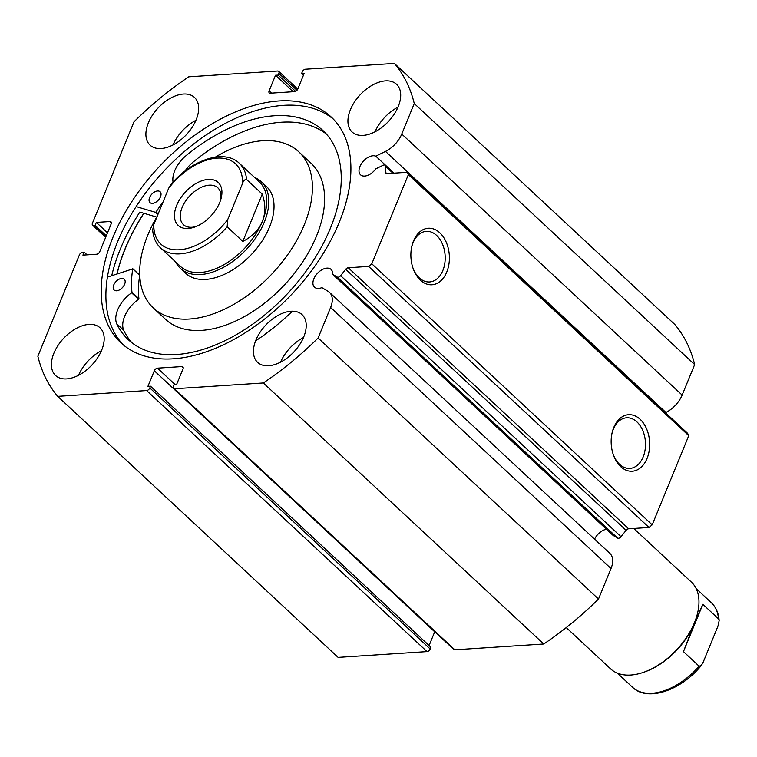 <?xml version="1.0" encoding="UTF-8"?>
<svg xmlns="http://www.w3.org/2000/svg" width="757" height="757" viewBox="0 0 757 757"><rect width="100%" height="100%" fill="white"/><g stroke="black" fill="none" stroke-linecap="round" stroke-linejoin="round"><path stroke-width="1.14" d="M340.622 275.671L621.014 536.704A2.962 1.769 133 0 1 618.46 538.265A2.962 1.769 133 0 1 617.636 538.095L337.243 277.053A2.962 1.769 -47 0 0 338.067 277.223A2.962 1.769 -47 0 0 340.622 275.671L345.703 269.303A2.962 1.769 133 0 1 348.258 267.741L628.651 528.783A2.962 1.769 -47 0 0 626.096 530.335L345.703 269.303M329.465 292.353L609.868 553.395A22.133 13.191 -47 0 1 611.003 568.535L330.61 307.493A22.133 13.191 -47 0 0 329.465 292.353A22.133 13.191 -47 0 0 328.122 291.341L321.876 287.622A12.15 7.248 133 0 1 318.583 288.426A12.15 7.248 133 0 1 314.467 287.168A12.15 7.248 133 0 1 315.357 276.002A12.15 7.248 133 0 1 326.92 268.12A12.15 7.248 133 0 1 331.027 269.378A12.15 7.248 133 0 1 332.55 274.252L337.243 277.053M594.567 539.154A12.15 7.248 133 0 1 606.461 529.257M296.99 90.263L278.831 73.353L278.122 75.085L275.52 75.255L269.113 90.868A2.962 1.769 133 0 0 269.265 92.893A2.962 1.769 133 0 0 270.268 93.196L294.605 91.616A2.962 1.769 133 0 0 297.794 88.995L304.191 73.391L301.589 73.561L302.298 71.83A2.962 1.769 -47 0 1 305.487 69.209L394.397 63.427A237.111 141.37 133 0 1 414.259 103.539L401.749 134.046A22.133 13.191 133 0 1 385.502 151.409L375.794 156.169A12.15 7.248 -47 0 0 372.993 155.762A12.15 7.248 -47 0 0 361.439 163.644A12.15 7.248 -47 0 0 360.55 174.81A12.15 7.248 -47 0 0 364.666 176.069A12.15 7.248 -47 0 0 375.775 168.849L383.089 165.263A2.962 1.769 -47 0 1 385.114 165.281A2.962 1.769 -47 0 1 385.493 166.275L385.483 172.312L386.874 173.608L407.2 172.293L687.602 433.326L688.756 435.663L652.184 524.838L648.995 527.459L628.651 528.783M446.772 272A28.321 19.218 -93.7 0 1 429.749 284.727A28.321 19.218 -93.7 0 1 413.114 268.47A28.321 19.218 -93.7 0 1 411.704 246.839A28.321 19.218 -93.7 0 1 413.483 241.01A28.321 19.218 -93.7 0 1 439.836 232.834A28.321 19.218 -93.7 0 1 446.772 272M412.915 267.902A25.36 17.212 86.3 0 0 429.607 281.954A25.36 17.212 86.3 0 0 442.854 270.514A25.36 17.212 86.3 0 0 442.485 244.114A25.36 17.212 86.3 0 0 426.314 231.339A25.36 17.212 86.3 0 0 413.057 242.77A25.36 17.212 86.3 0 0 411.59 247.435M647.055 458.449A28.321 19.218 -93.7 0 1 630.032 471.176A28.321 19.218 -93.7 0 1 613.397 454.929A28.321 19.218 -93.7 0 1 611.987 433.297A28.321 19.218 -93.7 0 1 613.776 427.468A28.321 19.218 -93.7 0 1 640.119 419.293A28.321 19.218 -93.7 0 1 647.055 458.449M613.198 454.361A25.36 17.212 86.3 0 0 629.89 468.403A25.36 17.212 86.3 0 0 643.147 456.973A25.36 17.212 86.3 0 0 642.769 430.563A25.36 17.212 86.3 0 0 626.597 417.798A25.36 17.212 86.3 0 0 613.34 429.228A25.36 17.212 86.3 0 0 611.874 433.893M116.966 273.845A154.277 91.985 133 0 1 143.802 213.266M111.743 275.633A160.796 95.865 133 0 1 139.808 212.083L156.708 217.089M123.353 344.927A154.277 91.985 133 0 1 138.304 203.273A154.277 91.985 133 0 1 283.638 105.337A154.277 91.985 133 0 1 333.459 119.228M173.173 358.818A154.277 91.985 133 0 1 120.931 342.807A154.277 91.985 133 0 1 132.144 201.097A154.277 91.985 133 0 1 278.936 100.955A154.277 91.985 133 0 1 331.169 116.975A154.277 91.985 133 0 1 319.956 258.686A154.277 91.985 133 0 1 173.173 358.818M161.099 148.523A32.608 19.436 133 0 1 150.056 145.136A32.608 19.436 133 0 1 152.431 115.196A32.608 19.436 133 0 1 183.449 94.029A32.608 19.436 133 0 1 194.492 97.416A32.608 19.436 133 0 1 192.117 127.365A32.608 19.436 133 0 1 161.099 148.523M173.012 144.928A32.608 19.436 133 0 1 195.921 120.325M66.616 378.897A32.608 19.436 133 0 1 55.573 375.51A32.608 19.436 133 0 1 57.948 345.561A32.608 19.436 133 0 1 88.966 324.403A32.608 19.436 133 0 1 100.009 327.781A32.608 19.436 133 0 1 97.644 357.73A32.608 19.436 133 0 1 66.616 378.897M78.529 375.302A32.608 19.436 133 0 1 101.438 350.699M363.142 135.38A32.608 19.436 133 0 1 352.1 131.992A32.608 19.436 133 0 1 354.465 102.044A32.608 19.436 133 0 1 385.493 80.876A32.608 19.436 133 0 1 396.526 84.264A32.608 19.436 133 0 1 394.16 114.212A32.608 19.436 133 0 1 363.142 135.38M375.056 131.775A32.608 19.436 133 0 1 397.955 107.172M268.659 365.745A32.608 19.436 133 0 1 257.617 362.357A32.608 19.436 133 0 1 259.982 332.408A32.608 19.436 133 0 1 291.01 311.25A32.608 19.436 133 0 1 302.043 314.638A32.608 19.436 133 0 1 299.677 344.586A32.608 19.436 133 0 1 268.659 365.745M280.573 362.149A32.608 19.436 133 0 1 303.472 337.546M427.024 651.607L146.621 390.565A2.962 1.769 -47 0 0 149.81 387.944L430.203 648.986A2.962 1.769 133 0 1 427.024 651.607L338.114 657.388L57.712 396.356A237.111 141.37 133 0 1 37.85 356.235L79.428 254.863A2.962 1.769 -47 0 1 82.617 252.242L84.141 252.147L82.92 255.118L96.603 254.229A2.962 1.769 133 0 0 99.792 251.608L111.175 223.864A2.962 1.769 133 0 0 111.014 221.839A2.962 1.769 133 0 0 110.011 221.527L96.328 222.416L95.108 225.387L93.584 225.491L105.829 236.884M394.397 63.427L674.79 324.46A237.111 141.37 133 0 1 694.652 364.571L682.142 395.078A22.133 13.191 133 0 1 665.905 412.451L665.431 412.688M621.014 536.704L626.096 530.335M332.55 274.252L612.943 535.294L617.636 538.095M611.003 568.535L598.494 599.033A237.111 141.37 133 0 1 543.734 644.008L454.825 649.799A2.962 1.769 133 0 1 453.822 649.487L173.429 388.445A2.962 1.769 -47 0 0 174.432 388.757L454.825 649.799M434.745 631.726A2.962 1.769 -47 0 0 434.717 631.821L154.314 370.779L147.918 386.382L150.52 386.212L149.81 387.944M429.087 645.541L434.717 631.821M430.203 648.986L430.922 647.254L150.52 386.212M146.621 390.565L57.712 396.356M154.314 370.779A2.962 1.769 133 0 1 157.503 368.157L175.17 384.613M183.213 367.864L181.831 366.577L157.503 368.157M181.831 366.577A2.962 1.769 133 0 1 182.834 366.88A2.962 1.769 133 0 1 182.995 368.914L176.589 384.518L173.987 384.688L173.277 386.42A2.962 1.769 -47 0 0 173.429 388.445M330.61 307.493L318.101 338A237.111 141.37 133 0 1 263.341 382.966L174.432 388.757M648.995 527.459L368.602 266.417L348.258 267.741M368.602 266.417L371.791 263.796L652.184 524.838M688.756 435.663L408.364 174.621L371.791 263.796M408.364 174.621L407.2 172.293M386.865 173.608A2.962 1.769 133 0 1 385.862 173.306A2.962 1.769 133 0 1 385.483 172.312M278.831 73.353A2.962 1.769 -47 0 0 278.68 71.328A2.962 1.769 -47 0 0 277.677 71.016L188.767 76.807A237.111 141.37 133 0 0 134.008 121.773L92.43 223.154A2.962 1.769 -47 0 0 92.581 225.179A2.962 1.769 -47 0 0 93.584 225.491M543.734 644.008L263.341 382.966M318.101 338L598.494 599.033M694.652 364.571L414.259 103.539M278.122 75.085L295.58 91.342M275.52 75.255L293.186 91.711M301.589 73.561L303.425 75.274M84.141 252.147L87.046 254.844M96.328 222.416L107.503 232.815M95.108 225.387L106.283 235.787M394.019 173.145L375.794 156.169M175.7 261.979A59.283 35.342 -47 0 0 180.44 268.413L185.664 273.277A59.283 35.342 -47 0 0 259.954 244.142A59.283 35.342 -47 0 0 266.445 186.496L261.222 181.633A59.283 35.342 -47 0 0 254.466 177.375M157.182 216.294A106.699 63.616 -47 0 0 153.349 307.985L165.537 319.331A106.699 63.616 -47 0 0 299.261 266.899A106.699 63.616 -47 0 0 310.947 163.143L298.76 151.788A106.699 63.616 -47 0 0 215.376 157.115M153.349 307.985A106.699 63.616 -47 0 0 287.073 255.554A106.699 63.616 -47 0 0 298.76 151.788M143.896 213.294A154.125 91.89 -47 0 0 117.089 273.807M566.245 627.581L610.615 668.885A59.283 35.342 -47 0 0 643.166 672.443L644.235 672.074A57.797 34.462 -47 0 0 694.235 623.55A57.797 34.462 -47 0 0 696.979 615.422L697.263 614.334A59.283 35.342 -47 0 0 691.396 582.114L633.751 528.452M643.166 672.443A59.283 35.342 -47 0 0 694.453 622.67A59.283 35.342 -47 0 0 697.263 614.334M176.684 205.346A29.343 17.496 133 0 1 206.387 179.627A29.343 17.496 133 0 1 221.091 198.419A29.343 17.496 133 0 1 219.691 202.545A29.343 17.496 133 0 1 194.312 227.185A29.343 17.496 133 0 1 176.684 205.346M220.618 200.009A25.189 15.017 -47 0 0 217.789 187.774A25.189 15.017 -47 0 0 199.28 188.351A25.189 15.017 -47 0 0 182.163 207.418A25.189 15.017 -47 0 0 183.459 224.659A25.189 15.017 -47 0 0 195.864 226.598M180.573 266.511A57.797 34.462 -47 0 0 223.05 265.187A57.797 34.462 -47 0 0 262.319 221.46A57.797 34.462 -47 0 0 259.339 181.907L239.307 163.266A57.797 34.462 133 0 1 246.564 179.504L262.244 194.095C265.688 203.898 265.707 213.01 262.319 221.46C258.809 229.854 252.308 236.506 242.827 241.417L227.157 226.826A57.797 34.462 133 0 1 160.55 247.87L180.573 266.511M180.44 268.413A59.283 35.342 -47 0 0 223.996 267.051A59.283 35.342 -47 0 0 264.278 222.198A59.283 35.342 -47 0 0 261.222 181.633M246.564 179.504C244.71 179.428 243.366 180.743 242.533 183.468A54.835 32.693 -47 0 0 216.985 158.118A54.835 32.693 -47 0 0 168.669 188.275L153.841 224.422A54.835 32.693 -47 0 0 179.39 249.772A54.835 32.693 -47 0 0 227.706 219.615L227.157 226.826M168.669 188.275L170.439 185.115C190.726 160.049 224.327 148.419 239.307 163.266M160.55 247.87C155.819 243.357 153.198 237.367 152.677 229.901L153.841 224.422M242.533 183.468L227.706 219.615M262.244 194.095L242.827 241.417M696.137 588.549L711.287 602.657A57.797 34.462 133 0 1 718.535 618.885L702.865 604.294L694.235 623.55L683.457 651.626L699.127 666.217A57.797 34.462 133 0 1 632.521 687.261L617.371 673.153M702.865 604.294L683.457 651.626M718.535 618.885L719.15 620.626L717.986 626.096L703.158 662.252L701.389 665.412L699.127 666.217M107.447 277.1L132.74 268.896A123.296 73.514 -47 0 0 131.964 292.183L131.595 292.827A25.113 14.97 -47 0 0 116.692 323.731L123.646 330.222A142.846 85.172 -47 0 0 131.936 342.751M116.644 290.792A7.409 4.419 133 0 1 114.137 290.016A7.409 4.419 133 0 1 114.676 283.213A7.409 4.419 133 0 1 121.726 278.406A7.409 4.419 133 0 1 124.233 279.172A7.409 4.419 133 0 1 123.694 285.976A7.409 4.419 133 0 1 116.644 290.792M152.507 203.359A7.409 4.419 133 0 1 149.99 202.592A7.409 4.419 133 0 1 150.529 195.779A7.409 4.419 133 0 1 157.579 190.972A7.409 4.419 133 0 1 160.096 191.739A7.409 4.419 133 0 1 159.557 198.552A7.409 4.419 133 0 1 152.507 203.359M116.682 323.741A142.846 85.172 -47 0 0 128.302 339.675A142.846 85.172 -47 0 0 176.674 354.503A142.846 85.172 -47 0 0 312.594 261.78A142.846 85.172 -47 0 0 322.974 130.564A142.846 85.172 -47 0 0 274.602 115.736A142.846 85.172 -47 0 0 185.389 156.207A25.113 14.97 -47 0 0 173.06 182.106M326.305 133.97A142.846 85.172 -47 0 0 281.566 122.218A142.846 85.172 -47 0 0 192.354 162.698L192.363 162.708A25.113 14.97 -47 0 0 184.992 171.063M291.682 311.884A163.02 97.189 133 0 1 255.611 340.858M163.067 201.939A123.296 73.514 -47 0 0 156.112 211.913L155.431 212.291L136.137 206.576M139.439 275.046L139.704 275.378A123.296 73.514 -47 0 0 138.928 298.665L138.559 299.318A25.113 14.97 -47 0 0 123.656 330.213L123.646 330.222M116.692 323.731L123.656 330.213M682.142 395.078L401.749 134.046M269.113 90.868L271.536 93.12M111.393 222.813L110.011 221.527M665.905 412.451L385.502 151.409M392.949 173.221L385.493 166.275M155.431 212.291L157.882 214.572M156.112 211.913L158.185 213.843M131.964 292.183L138.928 298.665M132.74 268.896L139.704 275.378M131.595 292.827L138.559 299.318M105.649 237.338L92.581 225.179M278.68 71.328L297.756 89.08M393.593 173.173L385.114 165.281M719.15 620.626C718.63 613.151 716.008 607.161 711.287 602.657M701.389 665.403C681.101 690.469 647.509 702.099 632.521 687.261M132.674 268.621L139.638 275.113"/></g></svg>
